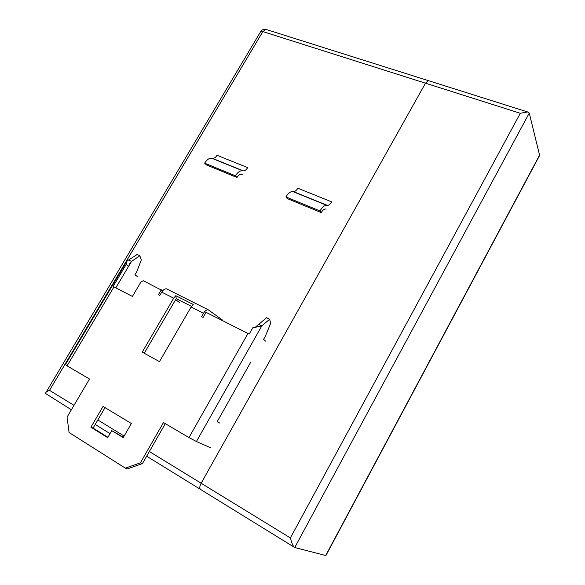 <?xml version="1.0" encoding="UTF-8"?>
<svg xmlns="http://www.w3.org/2000/svg" width="585" height="585" viewBox="0 0 585 585"><rect width="100%" height="100%" fill="white"/><g stroke="black" fill="none" stroke-linecap="round" stroke-linejoin="round"><path stroke-width="0.88" d="M290.409 537.929L201.138 483.239C199.456 486.596 199.353 488.724 200.83 489.608C199.353 488.724 199.456 486.596 201.138 483.239L425.492 83.187L428.352 80.642L428.842 80.796L428.352 80.642L425.492 83.187L520.314 113.278L290.409 537.929C291.776 543.406 293.217 546.609 294.738 547.523L325.911 555.56M73.995 405.346L49.513 390.349C46.844 391.409 45.476 392.425 45.396 393.398L71.385 409.778M294.738 547.523L529.264 113.102L539.56 155.149L325.604 555.706M539.18 156.261L539.56 155.149M529.264 113.102L527.597 111.94L520.314 113.278M149.351 451.518L201.138 483.239L425.492 83.187L262.84 31.583L265.934 29.411L266.548 29.608M126.082 262.606L65.418 364.638L67.078 365.837L113.98 286.891L132.407 296.434L141.095 281.714L143.435 280.778L162.703 290.782M105.015 407.635L93.081 428.074L107.918 437.273M111.779 430.626L107.698 437.66L90.894 427.24L103.04 406.443L131.384 423.496L123.208 437.638L111.779 430.626L123.413 437.287M191.492 306.364L176.239 298.664L144.224 353.223M165.306 423.642L142.455 463.569L127.464 468.848L125.344 468.146L140.393 462.845L163.464 422.56L188.962 437.565L196.414 441.529L210.666 447.766M128.846 260.084L131.515 261.407L128.649 266.226L126.119 264.559L127.025 261.02L137.168 254.475L139.837 255.777L131.515 261.407L115.823 287.842M137.731 276.785L134.93 274.804L136.758 271.711L141.336 259.923L139.837 255.777M113.98 286.891L113.11 286.453L126.119 264.559M128.649 266.226L115.815 287.835M219.741 423.057L217.145 421.748L250.841 361.991M265.831 341.245L263.535 339.476L265.451 336.082L270.606 323.41L269.678 319.249L261.78 325.918L252.771 327.761L249.181 334.086L205.993 312.302L203.046 317.436L201.554 316.675L203.521 313.26C204.977 310.913 206.527 309.736 208.158 309.736L166.447 288.807C164.743 288.756 163.171 289.867 161.731 292.142L159.793 295.454L158.381 294.738L161.284 289.772M255.162 327.381L266.541 317.714L269.678 319.249M258.628 324.361L261.78 325.918L196.414 441.529M179.493 302.445L175.471 299.586M222.168 319.79L208.158 309.736M193.24 304.456L191.105 306.986L159.464 361.618L142.243 352.133L173.694 298.189L175.829 295.696L193.24 304.456M167.412 289.18L166.447 288.807M176.239 298.664L175.829 295.696M67.078 365.837L89.498 379.029L67.056 417.12L69.081 432.52L125.344 468.146M142.455 463.569L140.393 462.845M93.081 428.074L90.894 427.24M293.516 191.631L292.756 191.507C290.394 191.492 288.112 193.299 285.904 196.926L287.293 198.593L321.253 212.582L319.966 210.936C322.181 207.222 324.426 205.342 326.701 205.306L327.424 205.408C328.865 205.379 330.276 204.202 331.666 201.862L297.831 188.216C296.449 190.505 295.015 191.639 293.516 191.631L327.424 205.408M285.904 196.926L319.966 210.936M326.247 209.079L325.56 208.984C324.105 209.006 322.671 210.205 321.253 212.582M212.56 158.389L211.726 158.221C209.167 158.074 206.805 159.72 204.64 163.142L206.256 164.846L236.983 177.504L235.448 175.807C237.627 172.304 239.96 170.608 242.453 170.703L243.258 170.857C244.837 170.915 246.307 169.84 247.674 167.639L217.028 155.281C215.675 157.438 214.183 158.476 212.56 158.389L243.258 170.857M204.64 163.142L235.448 175.807M242.227 174.381L241.459 174.235C239.865 174.176 238.373 175.266 236.983 177.504M46.113 392.206L260.325 32.182C260.369 31.305 261.21 31.107 262.84 31.583L49.513 390.349M124.122 436.059L97.827 419.95M95.194 424.461L110.038 433.617M146.667 456.205L200.333 489.301M200.83 489.608L294.218 547.202M247.989 333.465L188.962 437.565M191.105 306.986L203.521 313.26M161.731 292.142L173.694 298.189M293.217 191.58L327.139 205.372M212.238 158.323L242.943 170.798M527.597 111.94L265.934 29.411C263.776 28.95 262.036 29.638 260.713 31.473M325.808 555.75L539.604 155.478M130.272 262.811L129.322 264.405M256.135 327.234L255.638 327.308M292.756 191.507L326.701 205.306M211.726 158.221L242.453 170.703"/></g></svg>
